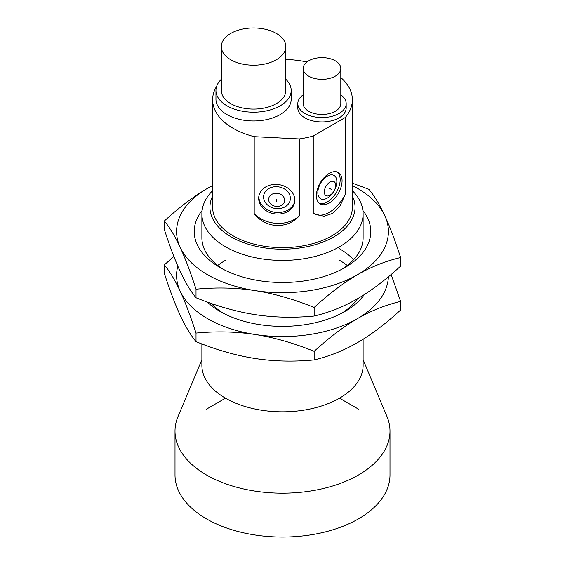 <?xml version="1.0" encoding="UTF-8"?>
<svg xmlns="http://www.w3.org/2000/svg" width="565" height="565" viewBox="0 0 565 565"><rect width="100%" height="100%" fill="white"/><g stroke="black" fill="none" stroke-linecap="round" stroke-linejoin="round"><path stroke-width="0.85" d="M212.631 195.991A72.56 41.895 0 0 0 231.191 236.912A72.56 41.895 0 0 0 319.133 243.451A72.56 41.895 0 0 0 352.369 195.991M216.656 86.276A69.869 40.341 0 0 0 212.631 99.772L212.631 207.291A69.869 40.341 0 0 0 233.091 235.817A69.869 40.341 0 0 0 309.239 244.56A69.869 40.341 0 0 0 352.369 207.291L352.369 99.772A69.869 40.341 0 0 0 340.808 77.546M212.631 190.652A80.618 46.549 0 0 0 201.882 213.874A80.618 46.549 0 0 0 225.492 246.785A80.618 46.549 0 0 0 313.349 256.877A80.618 46.549 0 0 0 363.118 213.874A80.618 46.549 0 0 0 352.369 190.652M363.118 339.24L363.118 365.273A80.618 46.549 180 0 1 313.349 408.276A80.618 46.549 180 0 1 225.492 398.191A80.618 46.549 180 0 1 201.882 365.273L201.882 343.937M363.118 359.714L386.969 416.476A107.491 62.058 180 0 1 389.991 431.102A107.491 62.058 180 0 1 323.639 488.443A107.491 62.058 180 0 1 206.486 474.988A107.491 62.058 180 0 1 175.009 431.102A107.491 62.058 180 0 1 178.032 416.476L201.882 359.714M389.991 431.102L389.991 474.988A107.491 62.058 180 0 1 323.639 532.322A107.491 62.058 180 0 1 206.486 518.875A107.491 62.058 180 0 1 175.009 474.988L175.009 431.102M212.631 99.772A69.869 40.341 0 0 0 233.091 128.297A69.869 40.341 0 0 0 254.208 136.659L299.273 138.934A69.869 40.341 0 0 0 313.25 135.996L313.25 212.977L314.86 214.029L323.9 216.261L332.728 213.372L340.095 205.822L345.243 194.508L345.243 117.527A69.869 40.341 0 0 0 352.369 99.772M299.273 215.915A29.564 24.048 8.6 0 1 254.208 213.634C265.578 228.493 287.048 229.574 299.273 215.915L299.273 138.934M254.208 213.634L254.208 136.659M294.81 200.144A18.137 14.754 8.6 0 1 294.676 201.952A18.137 14.754 8.6 0 1 275.628 213.958A18.137 14.754 8.6 0 1 258.664 198.322A18.137 14.754 8.6 0 1 258.805 196.514A18.137 14.754 8.6 0 1 277.846 184.508A18.137 14.754 8.6 0 1 294.81 200.144M306.936 61.981A69.869 40.341 0 0 0 285.819 59.48M345.243 117.527L313.25 135.996M303.186 94.821A24.189 13.963 0 0 0 297.812 103.593L297.812 107.986A24.189 13.963 0 0 0 299.266 112.76A24.189 13.963 0 0 0 326.196 121.736A24.189 13.963 0 0 0 346.183 107.986L346.183 103.593A24.189 13.963 0 0 0 344.721 98.819A24.189 13.963 0 0 0 340.808 94.821M221.325 79.284A37.622 21.724 0 0 0 215.95 90.471L215.95 99.249A37.622 21.724 0 0 0 218.217 106.679A37.622 21.724 0 0 0 260.105 120.642A37.622 21.724 0 0 0 291.194 99.249L291.194 90.471A37.622 21.724 0 0 0 288.927 83.041A37.622 21.724 0 0 0 285.819 79.284M314.613 213.881A29.564 17.07 120 0 0 345.243 194.508M316.421 195.603A18.137 10.474 120 0 0 320.178 203.909A18.137 10.474 120 0 0 334.155 199.049A18.137 10.474 120 0 0 342.072 180.793A18.137 10.474 120 0 0 338.315 172.487A18.137 10.474 120 0 0 324.338 177.354A18.137 10.474 120 0 0 316.421 195.603M319.274 203.273A18.137 10.474 120 0 0 332.87 197.284A18.137 10.474 120 0 0 340.172 179.698A18.137 10.474 120 0 0 337.319 172.028M336.846 181.619A13.44 7.755 -60 0 1 327.347 198.075A13.44 7.755 -60 0 1 317.848 192.587A13.44 7.755 -60 0 1 327.347 176.132A13.44 7.755 -60 0 1 336.846 181.619M324.303 191.93A8.065 4.654 120 0 0 330.009 195.222A8.065 4.654 120 0 0 335.709 185.348A8.065 4.654 120 0 0 330.009 182.057A8.065 4.654 120 0 0 324.303 191.93M297.812 103.593A24.189 13.963 0 0 0 299.266 108.374A24.189 13.963 0 0 0 326.196 117.351A24.189 13.963 0 0 0 346.183 103.593M303.186 68.485L303.186 103.593A18.815 10.862 0 0 0 304.316 107.308A18.815 10.862 0 0 0 325.263 114.292A18.815 10.862 0 0 0 340.808 103.593L340.808 68.485A18.815 10.862 0 0 0 339.671 64.77A18.815 10.862 0 0 0 318.731 57.792A18.815 10.862 0 0 0 303.186 68.485A18.815 10.862 0 0 0 304.316 72.2A18.815 10.862 0 0 0 325.263 79.185A18.815 10.862 0 0 0 340.808 68.485M215.95 90.471A37.622 21.724 0 0 0 218.217 97.9A37.622 21.724 0 0 0 260.105 111.863A37.622 21.724 0 0 0 291.194 90.471M221.325 46.584L221.325 90.471A32.247 18.617 0 0 0 223.267 96.841A32.247 18.617 0 0 0 259.173 108.805A32.247 18.617 0 0 0 285.819 90.471L285.819 46.584A32.247 18.617 0 0 0 283.877 40.221A32.247 18.617 0 0 0 247.971 28.25A32.247 18.617 0 0 0 221.325 46.584A32.247 18.617 0 0 0 223.267 52.955A32.247 18.617 0 0 0 259.173 64.919A32.247 18.617 0 0 0 285.819 46.584M294.768 201.175A18.137 14.754 8.6 0 1 275.388 212.362A18.137 14.754 8.6 0 1 258.904 196.775A18.137 14.754 8.6 0 1 258.947 195.744M276.97 186.718A13.44 10.933 -171.4 0 0 263.587 197.016A13.44 10.933 -171.4 0 0 276.97 208.662A13.44 10.933 -171.4 0 0 290.361 198.364A13.44 10.933 -171.4 0 0 276.97 186.718M276.645 206.437A8.065 6.561 8.6 0 1 268.615 199.445A8.065 6.561 8.6 0 1 276.645 193.272A8.065 6.561 8.6 0 1 284.675 200.257A8.065 6.561 8.6 0 1 276.645 206.437M363.118 213.874L363.118 237.78A80.618 46.549 180 0 1 342.086 269.131M362.914 210.526A88.267 50.956 180 0 1 344.911 267.577A88.267 50.956 180 0 1 220.089 267.577L220.089 267.577A88.267 50.956 180 0 1 202.086 210.526M222.914 269.131A80.618 46.549 180 0 1 201.882 237.78L201.882 213.874M212.631 185.581A105.916 61.154 0 0 0 207.602 188.3A105.916 61.154 0 0 0 180.193 247.371A105.916 61.154 0 0 0 207.602 274.781A105.916 61.154 0 0 0 255.083 290.608A105.916 61.154 0 0 0 357.398 274.781A105.916 61.154 0 0 0 384.807 215.717A105.916 61.154 0 0 0 357.398 188.3A105.916 61.154 0 0 0 352.369 185.581M400.634 257.541L400.634 266.115C385.57 279.943 371.156 290.841 357.398 298.807C343.605 306.746 329.19 312.494 314.154 316.047C293.574 317.996 273.884 317.523 255.083 314.634C236.248 311.696 216.557 306.075 196.02 297.769C190.504 291.017 185.228 282.225 180.193 271.391C175.143 260.493 169.867 246.552 164.366 229.567L164.366 220.993C169.881 227.737 175.157 236.53 180.193 247.371C185.242 258.269 190.518 272.21 196.02 289.195C216.6 287.246 236.29 287.719 255.083 290.608C273.926 293.546 293.616 299.168 314.154 307.473C329.218 293.638 343.633 282.74 357.398 274.781C371.184 266.842 385.598 261.094 400.634 257.541C395.119 240.528 389.843 226.586 384.807 215.717C379.758 204.862 374.482 196.069 368.98 189.339L352.369 183.166M196.02 297.769L196.02 289.195M212.631 185.511L207.602 188.3C193.816 196.288 179.402 207.178 164.366 220.993M314.154 316.047L314.154 307.473M339.509 248.755A80.618 46.549 180 0 1 353.598 259.723M357.497 298.744A80.618 46.549 180 0 1 342.086 313.017M364.256 294.64A88.267 50.956 180 0 1 344.911 311.456A88.267 50.956 180 0 1 220.089 311.456L220.089 311.456A88.267 50.956 180 0 1 207.221 302.035M222.914 313.017A80.618 46.549 180 0 1 211.268 303.469M177.82 266.101A105.916 61.154 0 0 0 180.193 291.25A105.916 61.154 0 0 0 207.602 318.667A105.916 61.154 0 0 0 255.083 334.494A105.916 61.154 0 0 0 357.398 318.667A105.916 61.154 0 0 0 388.388 276.801M400.634 301.428L400.634 310.001C385.57 323.83 371.156 334.727 357.398 342.687C343.605 350.632 329.19 356.374 314.154 359.926C293.574 361.875 273.884 361.409 255.083 358.514C236.248 355.583 216.557 349.961 196.02 341.656C190.504 334.904 185.228 326.111 180.193 315.277C175.143 304.38 169.867 290.431 164.366 273.446L164.366 264.872C169.881 271.624 175.157 280.417 180.193 291.25C185.242 302.148 190.518 316.096 196.02 333.082C216.6 331.132 236.29 331.599 255.083 334.494C273.926 337.432 293.616 343.047 314.154 351.352C329.218 337.524 343.633 326.627 357.398 318.667C371.184 310.722 385.598 304.98 400.634 301.428L391.121 274.505M196.02 341.656L196.02 333.082M173.879 256.482L164.366 264.872M314.154 359.926L314.154 351.352M225.492 260.296A80.618 46.549 0 0 0 217.723 265.494M347.277 265.494A80.618 46.549 0 0 0 339.509 260.296L339.509 260.296M206.486 409.159L225.492 398.191M339.509 398.191L358.584 409.201M329.247 188.202L331.916 189.741M276.412 201.408L276.737 199.233"/></g></svg>
